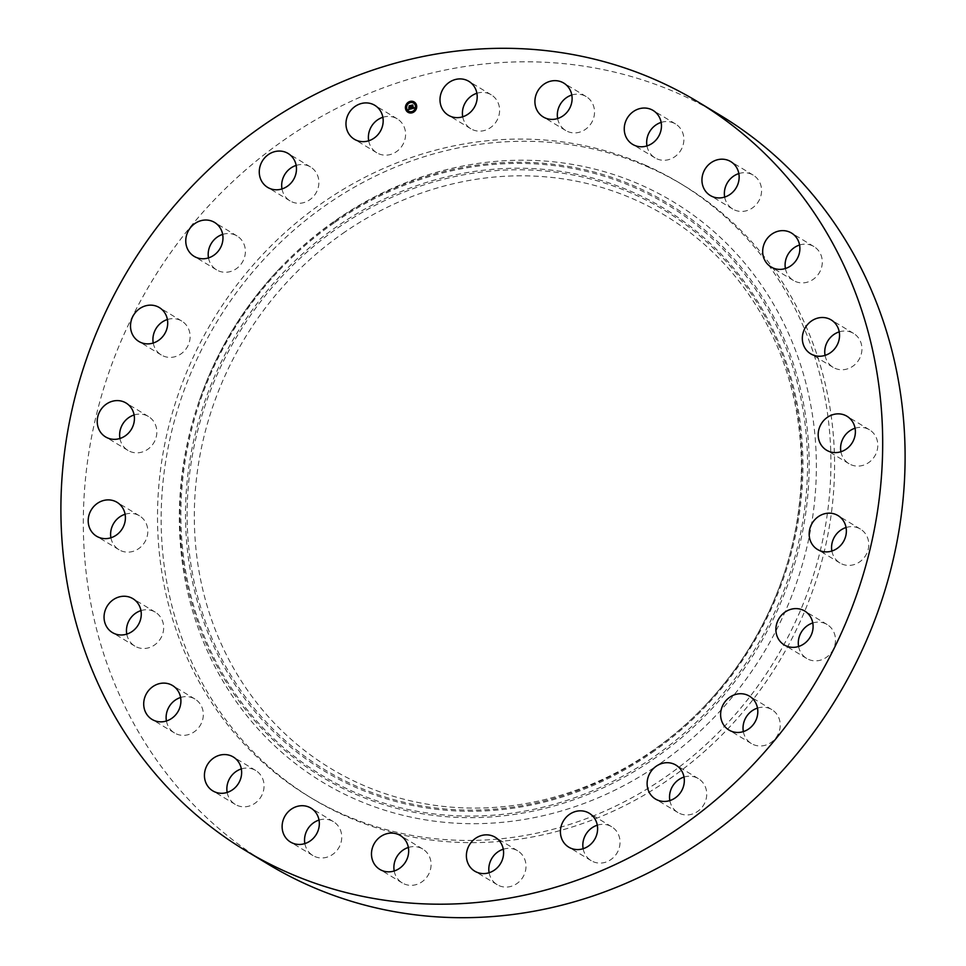 <?xml version="1.0" encoding="UTF-8"?>
<svg xmlns="http://www.w3.org/2000/svg" width="966" height="966" viewBox="0 0 966 966"><rect width="100%" height="100%" fill="white"/><g stroke="black" fill="none" stroke-linecap="round" stroke-linejoin="round"><path stroke-width="0.72" stroke-dasharray="4.83 3.62" d="M342.809 233.422A323.115 296.091 121.1 0 1 690.75 233.096A323.115 296.091 121.1 0 1 783.728 574.927A323.115 296.091 121.1 0 1 704.782 705.941A323.115 296.091 121.1 0 1 652.907 750.473A323.115 296.091 121.1 0 1 236.911 673.918A323.115 296.091 121.1 0 1 342.809 233.422M660.551 763.237A339.066 310.702 121.1 0 1 295.427 763.575A339.066 310.702 121.1 0 1 197.873 404.875A339.066 310.702 121.1 0 1 280.72 267.401A339.066 310.702 121.1 0 1 335.154 220.671A339.066 310.702 121.1 0 1 771.665 301.006A339.066 310.702 121.1 0 1 660.551 763.237M648.488 167.154A358.422 328.452 121.1 0 1 682.853 184.953A358.422 328.452 121.1 0 1 789.584 643.102A358.422 328.452 121.1 0 1 347.217 816.753A358.422 328.452 121.1 0 1 312.851 798.942A358.422 328.452 121.1 0 1 206.132 340.805A358.422 328.452 121.1 0 1 648.488 167.154M644.841 164.957A358.422 328.452 121.1 0 1 679.207 182.755A358.422 328.452 121.1 0 1 785.938 640.905A358.422 328.452 121.1 0 1 343.57 814.555A358.422 328.452 121.1 0 1 309.217 796.745A358.422 328.452 121.1 0 1 202.486 338.607A358.422 328.452 121.1 0 1 644.841 164.957M268.451 864.389A437.405 400.818 121.1 0 1 138.198 305.304A437.405 400.818 121.1 0 1 678.035 93.388A437.405 400.818 121.1 0 1 719.96 115.111M476.878 93.279A19.803 18.149 121.1 0 1 491.235 94.825A19.803 18.149 121.1 0 1 497.647 119.084A19.803 18.149 121.1 0 1 470.792 128.744A19.803 18.149 121.1 0 1 462.714 116.777M571.8 95.018A19.803 18.149 121.1 0 1 586.145 96.564A19.803 18.149 121.1 0 1 589.84 125.23A19.803 18.149 121.1 0 1 565.702 130.495A19.803 18.149 121.1 0 1 557.636 118.528M661.142 122.404A19.803 18.149 121.1 0 1 675.5 123.95A19.803 18.149 121.1 0 1 675.524 156.214A19.803 18.149 121.1 0 1 655.045 157.881A19.803 18.149 121.1 0 1 646.978 145.914M738.833 173.566A19.803 18.149 121.1 0 1 753.178 175.112A19.803 18.149 121.1 0 1 761.413 193.091A19.803 18.149 121.1 0 1 748.843 209.924A19.803 18.149 121.1 0 1 732.735 209.03A19.803 18.149 121.1 0 1 724.669 197.076M799.57 245.014A19.803 18.149 121.1 0 1 802.589 244.326A19.803 18.149 121.1 0 1 813.915 246.559A19.803 18.149 121.1 0 1 821.668 267.063A19.803 18.149 121.1 0 1 804.811 282.712A19.803 18.149 121.1 0 1 793.472 280.478A19.803 18.149 121.1 0 1 785.406 268.512M839.225 331.869A19.803 18.149 121.1 0 1 847.073 331.157A19.803 18.149 121.1 0 1 853.57 333.415A19.803 18.149 121.1 0 1 860.537 356.382A19.803 18.149 121.1 0 1 839.611 369.604A19.803 18.149 121.1 0 1 833.127 367.346A19.803 18.149 121.1 0 1 825.061 355.379M855.079 428.228A19.803 18.149 121.1 0 1 867.516 428.795A19.803 18.149 121.1 0 1 869.424 429.773A19.803 18.149 121.1 0 1 875.317 455.095A19.803 18.149 121.1 0 1 850.877 464.682A19.803 18.149 121.1 0 1 848.981 463.704A19.803 18.149 121.1 0 1 840.903 451.738M846.059 527.521A19.803 18.149 121.1 0 1 860.404 529.066A19.803 18.149 121.1 0 1 862.529 530.588A19.803 18.149 121.1 0 1 864.944 556.597A19.803 18.149 121.1 0 1 839.961 562.997A19.803 18.149 121.1 0 1 837.836 561.475A19.803 18.149 121.1 0 1 831.883 551.031M812.768 622.985A19.803 18.149 121.1 0 1 827.125 624.531A19.803 18.149 121.1 0 1 832.426 629.603A19.803 18.149 121.1 0 1 830.06 654.079A19.803 18.149 121.1 0 1 806.682 658.45A19.803 18.149 121.1 0 1 801.369 653.378A19.803 18.149 121.1 0 1 798.604 646.483M757.501 708.102A19.803 18.149 121.1 0 1 771.846 709.636A19.803 18.149 121.1 0 1 779.284 719.078A19.803 18.149 121.1 0 1 772.969 741.007A19.803 18.149 121.1 0 1 751.403 743.566A19.803 18.149 121.1 0 1 743.977 734.124A19.803 18.149 121.1 0 1 743.337 731.6M684.013 777.075A19.803 18.149 121.1 0 1 698.358 778.62A19.803 18.149 121.1 0 1 706.701 792.929A19.803 18.149 121.1 0 1 697.452 811.549A19.803 18.149 121.1 0 1 677.915 812.539A19.803 18.149 121.1 0 1 669.849 800.585M597.302 825.206A19.803 18.149 121.1 0 1 611.647 826.751A19.803 18.149 121.1 0 1 619.653 846.131A19.803 18.149 121.1 0 1 591.204 860.682A19.803 18.149 121.1 0 1 583.138 848.716M503.286 849.223A19.803 18.149 121.1 0 1 517.631 850.768A19.803 18.149 121.1 0 1 524.043 875.027A19.803 18.149 121.1 0 1 497.188 884.687A19.803 18.149 121.1 0 1 489.122 872.721M408.364 847.472A19.803 18.149 121.1 0 1 422.71 849.017A19.803 18.149 121.1 0 1 426.404 877.683A19.803 18.149 121.1 0 1 402.267 882.936A19.803 18.149 121.1 0 1 394.2 870.982M319.022 820.086A19.803 18.149 121.1 0 1 333.367 821.631A19.803 18.149 121.1 0 1 333.391 853.896A19.803 18.149 121.1 0 1 312.924 855.562A19.803 18.149 121.1 0 1 304.858 843.596M241.331 768.924A19.803 18.149 121.1 0 1 255.676 770.47A19.803 18.149 121.1 0 1 263.899 788.461A19.803 18.149 121.1 0 1 251.329 805.294A19.803 18.149 121.1 0 1 235.233 804.4A19.803 18.149 121.1 0 1 227.167 792.434M180.594 697.488A19.803 18.149 121.1 0 1 183.6 696.8A19.803 18.149 121.1 0 1 194.939 699.034A19.803 18.149 121.1 0 1 202.691 719.537A19.803 18.149 121.1 0 1 185.822 735.186A19.803 18.149 121.1 0 1 174.496 732.952A19.803 18.149 121.1 0 1 166.43 720.986M140.939 610.621A19.803 18.149 121.1 0 1 148.8 609.896A19.803 18.149 121.1 0 1 155.297 612.166A19.803 18.149 121.1 0 1 162.264 635.121A19.803 18.149 121.1 0 1 141.338 648.355A19.803 18.149 121.1 0 1 134.842 646.097A19.803 18.149 121.1 0 1 126.775 634.131M125.097 514.262A19.803 18.149 121.1 0 1 137.534 514.818A19.803 18.149 121.1 0 1 139.442 515.808A19.803 18.149 121.1 0 1 145.335 541.117A19.803 18.149 121.1 0 1 120.895 550.717A19.803 18.149 121.1 0 1 118.999 549.726A19.803 18.149 121.1 0 1 110.921 537.772M134.117 414.969A19.803 18.149 121.1 0 1 148.462 416.515A19.803 18.149 121.1 0 1 150.587 418.036A19.803 18.149 121.1 0 1 153.002 444.034A19.803 18.149 121.1 0 1 128.019 450.434A19.803 18.149 121.1 0 1 125.894 448.924A19.803 18.149 121.1 0 1 119.941 438.479M167.396 319.517A19.803 18.149 121.1 0 1 181.741 321.062A19.803 18.149 121.1 0 1 187.042 326.134A19.803 18.149 121.1 0 1 184.687 350.61A19.803 18.149 121.1 0 1 161.298 354.981A19.803 18.149 121.1 0 1 155.985 349.909A19.803 18.149 121.1 0 1 153.232 343.015M222.663 234.4A19.803 18.149 121.1 0 1 237.008 235.946A19.803 18.149 121.1 0 1 244.434 245.376A19.803 18.149 121.1 0 1 238.119 267.304A19.803 18.149 121.1 0 1 216.565 269.864A19.803 18.149 121.1 0 1 209.139 260.422A19.803 18.149 121.1 0 1 208.499 257.898M296.151 165.415A19.803 18.149 121.1 0 1 310.509 166.961A19.803 18.149 121.1 0 1 318.852 181.282A19.803 18.149 121.1 0 1 309.591 199.902A19.803 18.149 121.1 0 1 290.054 200.892A19.803 18.149 121.1 0 1 281.987 188.925M382.862 117.284A19.803 18.149 121.1 0 1 397.219 118.83A19.803 18.149 121.1 0 1 405.213 138.21A19.803 18.149 121.1 0 1 376.764 152.761A19.803 18.149 121.1 0 1 368.698 140.794M408.026 112.31A6.013 5.506 -58.9 0 0 416.757 105.777A6.013 5.506 -58.9 0 0 414.233 102.01M413.569 103.108A4.733 4.347 -58.9 0 0 406.807 108.325A4.733 4.347 -58.9 0 0 408.678 111.223M412.156 111.959L411.782 112.575M406.336 108.132L405.962 108.735M408.389 111.368L408.014 111.971M410.478 101.756L410.103 102.36M407.193 104.147L406.831 104.751M416.298 105.584L415.923 106.188M415.428 109.569L415.054 110.172M414.245 102.348L413.871 102.951M411.118 108.892L410.985 107.492M410.659 107.468L410.562 105.837M409.608 107.733L408.932 107.347L409.113 108.421L408.932 107.347M409.27 108.24L409.995 107.854L410.152 108.82L409.33 108.941L410.224 108.868L410.2 107.794M408.775 109.484L411.25 108.965M408.558 109.532L408.992 108.76M411.347 108.832L414.04 107.649M413.146 108.228L413.762 107.407L413.122 108.035L412.772 105.234M411.975 108.409L411.709 105.366L412.88 105.065L411.625 105.318M411.166 108.711L411.588 107.975L411.287 108.784M408.751 108.578L408.509 109.508M412.023 105.705L412.192 108.349M409.512 107.612L409.379 105.958L410.719 105.62L409.379 105.958M409.753 106.369L409.427 107.564M651.555 751.765A327.233 299.871 -58.9 0 0 704.093 706.653A327.233 299.871 -58.9 0 0 784.042 573.973A327.233 299.871 -58.9 0 0 689.881 227.795A327.233 299.871 -58.9 0 0 337.496 228.121A327.233 299.871 -58.9 0 0 230.258 674.232A327.233 299.871 -58.9 0 0 651.555 751.765M651.905 752.695A328.633 301.151 -58.9 0 0 759.602 304.676A328.633 301.151 -58.9 0 0 336.506 226.817A328.633 301.151 -58.9 0 0 228.821 674.823A328.633 301.151 -58.9 0 0 651.905 752.695M334.151 222.88A333.548 305.654 -58.9 0 0 224.849 677.589A333.548 305.654 -58.9 0 0 654.26 756.62A333.548 305.654 -58.9 0 0 763.563 301.911A333.548 305.654 -58.9 0 0 334.151 222.88M333.801 221.963A334.948 306.934 -58.9 0 0 280.019 268.125A334.948 306.934 -58.9 0 0 198.187 403.933A334.948 306.934 -58.9 0 0 294.57 758.274A334.948 306.934 -58.9 0 0 655.25 757.936A334.948 306.934 -58.9 0 0 765.012 301.32A334.948 306.934 -58.9 0 0 333.801 221.963M783.728 574.927L784.042 573.973C767.113 624.06 740.463 668.291 704.093 706.653L704.782 705.941M280.72 267.401L280.019 268.125C242.792 307.393 215.515 352.662 198.187 403.933L197.873 404.875M679.207 182.755L682.853 184.953M565.702 130.495L543.29 116.983M586.145 96.564L563.733 83.064M517.631 850.768L495.208 837.256M497.188 884.687L474.765 871.175M376.764 152.761L354.353 139.249M397.219 118.83L374.796 105.318M611.647 826.751L589.236 813.239M591.204 860.682L568.781 847.17M290.054 200.892L267.642 187.38M310.509 166.961L288.085 153.461M698.358 778.62L675.946 765.108M677.915 812.539L655.491 799.039M216.565 269.864L194.154 256.364M237.008 235.946L214.597 222.434M771.846 709.636L749.435 696.136M751.403 743.566L728.992 730.055M161.298 354.981L138.875 341.469M181.741 321.062L159.318 307.55M827.125 624.531L804.702 611.019M806.682 658.45L784.259 644.938M128.019 450.434L105.596 436.934M148.462 416.515L126.039 403.003M860.404 529.066L837.981 515.566M839.961 562.997L817.538 549.485M139.442 515.808L117.019 502.296M118.999 549.726L96.576 536.227M848.981 463.704L826.558 450.192M869.424 429.773L847.001 416.274M155.297 612.166L132.873 598.654M134.842 646.097L112.43 632.585M833.127 367.346L810.703 353.834M853.57 333.415L831.158 319.903M194.939 699.034L172.528 685.522M174.496 732.952L152.085 719.441M793.472 280.478L771.061 266.966M813.915 246.559L791.504 233.048M255.676 770.47L233.265 756.97M235.233 804.4L212.822 790.888M732.735 209.03L710.324 195.53M753.178 175.112L730.767 161.6M333.367 821.631L310.955 808.119M312.924 855.562L290.5 842.05M655.045 157.881L632.633 144.369M675.5 123.95L653.076 110.438M422.71 849.017L400.298 835.505M402.267 882.936L379.855 869.436M309.217 796.745L312.851 798.942M470.792 128.744L448.369 115.232M491.235 94.825L468.812 81.313"/><path stroke-width="1.45" d="M697.549 101.611L719.96 115.111A437.405 400.818 121.1 0 1 850.213 674.208A437.405 400.818 121.1 0 1 310.376 886.112A437.405 400.818 121.1 0 1 268.451 864.389L246.04 850.889A437.405 400.818 121.1 0 1 115.787 291.792A437.405 400.818 121.1 0 1 655.624 79.888A437.405 400.818 121.1 0 1 697.549 101.611A437.405 400.818 121.1 0 1 827.802 660.696A437.405 400.818 121.1 0 1 287.965 872.612A437.405 400.818 121.1 0 1 246.04 850.889M462.714 116.777A19.803 18.149 121.1 0 1 464.368 104.473A19.803 18.149 121.1 0 1 476.878 93.279M557.636 118.528A19.803 18.149 121.1 0 1 562.007 101.828A19.803 18.149 121.1 0 1 571.8 95.018M646.978 145.914A19.803 18.149 121.1 0 1 655.02 125.616A19.803 18.149 121.1 0 1 661.142 122.404M724.669 197.076A19.803 18.149 121.1 0 1 737.082 174.218A19.803 18.149 121.1 0 1 738.833 173.566M785.406 268.512A19.803 18.149 121.1 0 1 799.57 245.014M825.061 355.379A19.803 18.149 121.1 0 1 839.225 331.869M840.903 451.738A19.803 18.149 121.1 0 1 855.079 428.228M831.883 551.031A19.803 18.149 121.1 0 1 846.059 527.521M798.604 646.483A19.803 18.149 121.1 0 1 812.768 622.985M743.337 731.6A19.803 18.149 121.1 0 1 757.501 708.102M669.849 800.585A19.803 18.149 121.1 0 1 669.559 798.23A19.803 18.149 121.1 0 1 684.013 777.075M583.138 848.716A19.803 18.149 121.1 0 1 583.198 841.301A19.803 18.149 121.1 0 1 597.302 825.206M489.122 872.721A19.803 18.149 121.1 0 1 490.764 860.416A19.803 18.149 121.1 0 1 503.286 849.223M394.2 870.982A19.803 18.149 121.1 0 1 398.572 854.27A19.803 18.149 121.1 0 1 408.364 847.472M304.858 843.596A19.803 18.149 121.1 0 1 312.899 823.298A19.803 18.149 121.1 0 1 319.022 820.086M227.167 792.434A19.803 18.149 121.1 0 1 239.568 769.576A19.803 18.149 121.1 0 1 241.331 768.924M166.43 720.986A19.803 18.149 121.1 0 1 180.594 697.488M126.775 634.131A19.803 18.149 121.1 0 1 140.939 610.621M110.921 537.772A19.803 18.149 121.1 0 1 125.097 514.262M119.941 438.479A19.803 18.149 121.1 0 1 134.117 414.969M153.232 343.015A19.803 18.149 121.1 0 1 167.396 319.517M208.499 257.898A19.803 18.149 121.1 0 1 222.663 234.4M281.987 188.925A19.803 18.149 121.1 0 1 281.71 186.571A19.803 18.149 121.1 0 1 296.151 165.415M368.698 140.794A19.803 18.149 121.1 0 1 368.77 133.38A19.803 18.149 121.1 0 1 382.862 117.284M567.428 111.73A19.803 18.149 121.1 0 1 543.29 116.983A19.803 18.149 121.1 0 1 539.596 88.317A19.803 18.149 121.1 0 1 563.733 83.064A19.803 18.149 121.1 0 1 567.428 111.73M468.353 846.916A19.803 18.149 121.1 0 1 495.208 837.256A19.803 18.149 121.1 0 1 501.632 861.527A19.803 18.149 121.1 0 1 474.765 871.175A19.803 18.149 121.1 0 1 468.353 846.916M382.802 124.699A19.803 18.149 121.1 0 1 354.353 139.249A19.803 18.149 121.1 0 1 346.347 119.869A19.803 18.149 121.1 0 1 374.796 105.318A19.803 18.149 121.1 0 1 382.802 124.699M560.787 827.79A19.803 18.149 121.1 0 1 589.236 813.239A19.803 18.149 121.1 0 1 597.23 832.62A19.803 18.149 121.1 0 1 568.781 847.17A19.803 18.149 121.1 0 1 560.787 827.79M296.441 167.77A19.803 18.149 121.1 0 1 287.18 186.402A19.803 18.149 121.1 0 1 267.642 187.38A19.803 18.149 121.1 0 1 259.299 173.071A19.803 18.149 121.1 0 1 268.548 154.451A19.803 18.149 121.1 0 1 288.085 153.461A19.803 18.149 121.1 0 1 296.441 167.77M647.148 784.718A19.803 18.149 121.1 0 1 656.409 766.098A19.803 18.149 121.1 0 1 675.946 765.108A19.803 18.149 121.1 0 1 684.29 779.429A19.803 18.149 121.1 0 1 675.029 798.049A19.803 18.149 121.1 0 1 655.491 799.039A19.803 18.149 121.1 0 1 647.148 784.718M222.023 231.876A19.803 18.149 121.1 0 1 215.708 253.804A19.803 18.149 121.1 0 1 194.154 256.364A19.803 18.149 121.1 0 1 186.716 246.922A19.803 18.149 121.1 0 1 193.031 224.993A19.803 18.149 121.1 0 1 214.597 222.434A19.803 18.149 121.1 0 1 222.023 231.876M721.566 720.624A19.803 18.149 121.1 0 1 727.881 698.696A19.803 18.149 121.1 0 1 749.435 696.136A19.803 18.149 121.1 0 1 756.861 705.578A19.803 18.149 121.1 0 1 750.546 727.507A19.803 18.149 121.1 0 1 728.992 730.055A19.803 18.149 121.1 0 1 721.566 720.624M164.631 312.622A19.803 18.149 121.1 0 1 162.264 337.11A19.803 18.149 121.1 0 1 138.875 341.469A19.803 18.149 121.1 0 1 133.574 336.397A19.803 18.149 121.1 0 1 135.94 311.921A19.803 18.149 121.1 0 1 159.318 307.55A19.803 18.149 121.1 0 1 164.631 312.622M778.958 639.866A19.803 18.149 121.1 0 1 781.313 615.39A19.803 18.149 121.1 0 1 804.702 611.019A19.803 18.149 121.1 0 1 810.015 616.091A19.803 18.149 121.1 0 1 807.648 640.579A19.803 18.149 121.1 0 1 784.259 644.938A19.803 18.149 121.1 0 1 778.958 639.866M128.164 404.525A19.803 18.149 121.1 0 1 130.591 430.534A19.803 18.149 121.1 0 1 105.596 436.934A19.803 18.149 121.1 0 1 103.471 435.412A19.803 18.149 121.1 0 1 101.056 409.403A19.803 18.149 121.1 0 1 126.039 403.003A19.803 18.149 121.1 0 1 128.164 404.525M815.413 547.964A19.803 18.149 121.1 0 1 812.998 521.966A19.803 18.149 121.1 0 1 837.981 515.566A19.803 18.149 121.1 0 1 840.106 517.076A19.803 18.149 121.1 0 1 842.533 543.085A19.803 18.149 121.1 0 1 817.538 549.485A19.803 18.149 121.1 0 1 815.413 547.964M115.123 501.318A19.803 18.149 121.1 0 1 117.019 502.296A19.803 18.149 121.1 0 1 122.924 527.617A19.803 18.149 121.1 0 1 98.484 537.205A19.803 18.149 121.1 0 1 96.576 536.227A19.803 18.149 121.1 0 1 90.683 510.905A19.803 18.149 121.1 0 1 115.123 501.318M828.466 451.182A19.803 18.149 121.1 0 1 826.558 450.192A19.803 18.149 121.1 0 1 820.665 424.883A19.803 18.149 121.1 0 1 845.105 415.283A19.803 18.149 121.1 0 1 847.001 416.274A19.803 18.149 121.1 0 1 852.906 441.583A19.803 18.149 121.1 0 1 828.466 451.182M126.389 596.396A19.803 18.149 121.1 0 1 132.873 598.654A19.803 18.149 121.1 0 1 139.853 621.621A19.803 18.149 121.1 0 1 118.927 634.843A19.803 18.149 121.1 0 1 112.43 632.585A19.803 18.149 121.1 0 1 105.463 609.618A19.803 18.149 121.1 0 1 126.389 596.396M817.2 356.104A19.803 18.149 121.1 0 1 810.703 353.834A19.803 18.149 121.1 0 1 803.736 330.879A19.803 18.149 121.1 0 1 824.662 317.645A19.803 18.149 121.1 0 1 831.158 319.903A19.803 18.149 121.1 0 1 838.126 342.87A19.803 18.149 121.1 0 1 817.2 356.104M161.189 683.288A19.803 18.149 121.1 0 1 172.528 685.522A19.803 18.149 121.1 0 1 180.28 706.025A19.803 18.149 121.1 0 1 163.411 721.674A19.803 18.149 121.1 0 1 152.085 719.441A19.803 18.149 121.1 0 1 144.332 698.937A19.803 18.149 121.1 0 1 161.189 683.288M782.4 269.2A19.803 18.149 121.1 0 1 771.061 266.966A19.803 18.149 121.1 0 1 763.309 246.463A19.803 18.149 121.1 0 1 780.178 230.814A19.803 18.149 121.1 0 1 791.504 233.048A19.803 18.149 121.1 0 1 799.256 253.551A19.803 18.149 121.1 0 1 782.4 269.2M217.157 756.076A19.803 18.149 121.1 0 1 233.265 756.97A19.803 18.149 121.1 0 1 241.488 774.949A19.803 18.149 121.1 0 1 228.918 791.782A19.803 18.149 121.1 0 1 212.822 790.888A19.803 18.149 121.1 0 1 204.587 772.909A19.803 18.149 121.1 0 1 217.157 756.076M726.432 196.424A19.803 18.149 121.1 0 1 710.324 195.53A19.803 18.149 121.1 0 1 702.101 177.539A19.803 18.149 121.1 0 1 714.671 160.706A19.803 18.149 121.1 0 1 730.767 161.6A19.803 18.149 121.1 0 1 738.99 179.591A19.803 18.149 121.1 0 1 726.432 196.424M290.476 809.786A19.803 18.149 121.1 0 1 310.955 808.119A19.803 18.149 121.1 0 1 310.98 840.384A19.803 18.149 121.1 0 1 290.5 842.05A19.803 18.149 121.1 0 1 290.476 809.786M653.101 142.702A19.803 18.149 121.1 0 1 632.633 144.369A19.803 18.149 121.1 0 1 632.609 112.104A19.803 18.149 121.1 0 1 653.076 110.438A19.803 18.149 121.1 0 1 653.101 142.702M376.16 840.77A19.803 18.149 121.1 0 1 400.298 835.505A19.803 18.149 121.1 0 1 403.993 864.172A19.803 18.149 121.1 0 1 379.855 869.436A19.803 18.149 121.1 0 1 376.16 840.77M475.236 105.584A19.803 18.149 121.1 0 1 448.369 115.232A19.803 18.149 121.1 0 1 441.957 90.973A19.803 18.149 121.1 0 1 468.812 81.313A19.803 18.149 121.1 0 1 475.236 105.584M416.636 105.705A6.013 5.506 121.1 0 1 407.966 112.273A6.013 5.506 121.1 0 1 407.978 102.456A6.013 5.506 121.1 0 1 416.636 105.705M414.233 102.01A6.013 5.506 -58.9 0 0 405.623 108.627A6.013 5.506 -58.9 0 0 408.026 112.31M408.678 111.223A4.733 4.347 -58.9 0 0 415.585 106.079A4.733 4.347 -58.9 0 0 413.569 103.108M411.782 112.575L412.156 111.959M405.962 108.735L406.336 108.132M408.014 111.971L408.389 111.368M410.103 102.36L410.478 101.756M406.831 104.751L407.193 104.147M415.923 106.188L416.298 105.584M415.054 110.172L415.428 109.569M413.871 102.951L414.245 102.348M406.674 108.24A4.733 4.347 121.1 0 1 413.508 103.06A4.733 4.347 121.1 0 1 413.496 110.8A4.733 4.347 121.1 0 1 406.674 108.24M411.347 108.832L411.613 108.011L412.518 108.301L411.77 105.391L412.88 105.101L413.001 107.963L413.641 107.323L413.025 108.156L413.774 107.383L414.257 108.059L411.347 108.832M413.907 107.624L413.025 108.156M411.564 108.083L411.504 108.784M411.166 108.711L411.468 107.902L411.166 108.711M411.757 108.156L411.444 105.258L412.748 104.992L411.588 105.294L412.397 108.192L411.77 108.18M411.118 108.892L408.594 109.532L408.872 108.687L410.272 108.892L410.079 107.721L410.103 108.796L409.367 108.941L409.874 107.781L409.186 108.385L409.004 107.347L410.043 107.516L409.475 106.006L410.671 105.705L411.118 108.892M408.86 108.735L408.823 109.399M408.992 108.349L408.811 107.274L408.992 108.349M409.306 107.48L409.113 105.849L410.514 105.499L409.258 105.886L409.379 107.528M410.562 105.837L409.596 106.091L410.176 107.588L409.487 107.661M409.137 107.431L409.27 108.24M410.079 107.721L410.393 108.965L409.487 109.061M412.772 105.234L411.89 105.463M412.096 105.584L412.277 108.47M411.564 112.31L412.24 112.141L411.564 112.31M405.744 108.482L406.42 108.313L405.744 108.482M407.797 111.718L408.473 111.549L407.797 111.718M409.886 102.106L410.562 101.937L409.886 102.106M406.614 104.497L407.29 104.328L406.614 104.497M416.382 105.765L415.706 105.934L416.382 105.765M414.329 102.529L413.653 102.698L414.329 102.529"/></g></svg>
